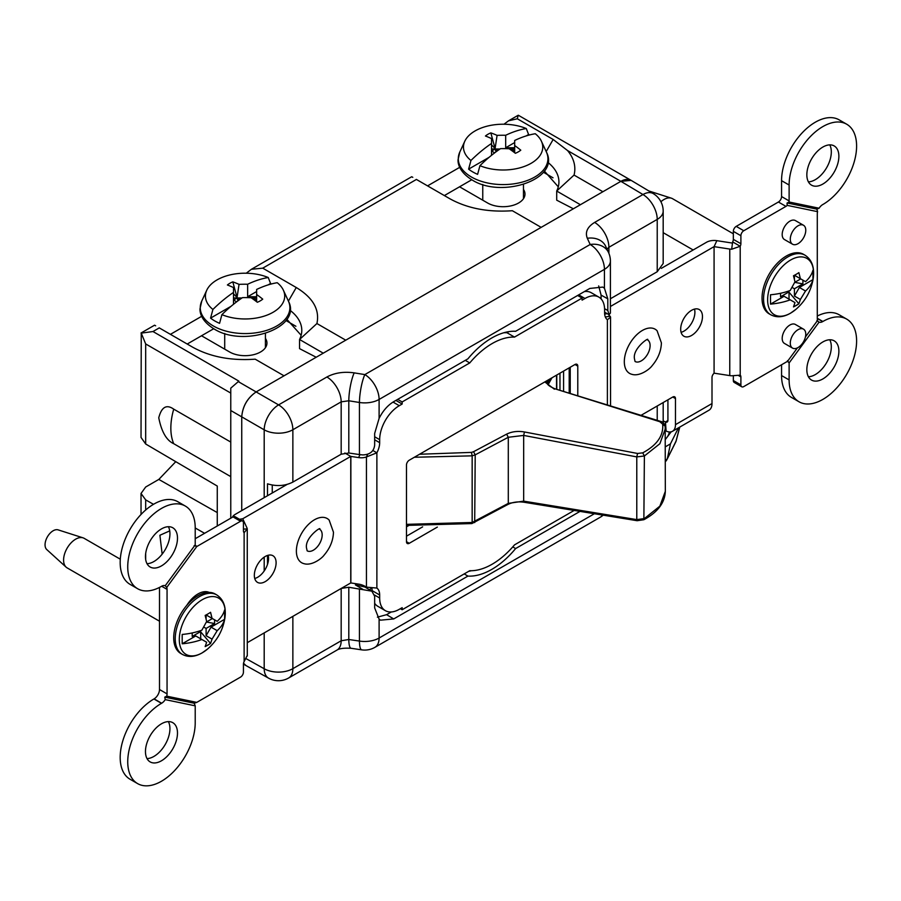 <?xml version="1.0" encoding="UTF-8"?>
<svg xmlns="http://www.w3.org/2000/svg" width="901" height="901" viewBox="0 0 901 901"><rect width="100%" height="100%" fill="white"/><g stroke="black" fill="none" stroke-linecap="round" stroke-linejoin="round"><path stroke-width="1.35" d="M246.277 273.217L251.402 269.286L262.743 268.16L296.26 287.52C312.985 297.645 319.866 309.651 316.915 323.538L345.747 340.184L541.163 227.367L512.331 210.71C488.274 212.422 467.473 208.446 449.937 198.794L416.318 179.389M265.423 338.404A21.883 12.637 180 0 1 266.955 343.044A21.883 12.637 180 0 1 253.44 354.724A21.883 12.637 180 0 1 229.597 351.976L201.52 335.769L187.217 344.036L213.717 328.73M173.724 409.144A57.033 32.932 120 0 0 173.724 443.697C166.539 440.454 161.549 431.816 158.756 417.782C161.549 406.97 166.527 404.087 173.724 409.144L230.769 442.076M159.184 327.851L192.791 347.257C210.338 356.909 231.14 360.873 255.186 359.172L284.029 375.818L256.132 391.924C247.392 397.96 242.594 406.272 241.738 416.859L241.738 510.608L241.738 416.859C242.651 406.306 247.448 397.994 256.132 391.924L278.589 404.887L326.905 376.99C334.71 372.8 343.81 371.426 354.194 372.868A20.363 4.212 99.2 0 0 348.8 400.776L348.8 453L359.443 454.577L359.443 402.488A20.363 11.758 0 0 0 379.107 399.447L379.107 418.357L374.658 433.449L374.658 445.105C373.915 451.367 369.973 454.645 362.855 454.915L359.443 454.577M154.949 325.407L155.659 325.813M159.274 327.896L152.979 331.534L238.866 381.123L230.769 388.151L230.769 410.518L264.196 429.822A20.363 11.758 0 0 0 292.859 429.754L292.859 482.103L341.175 454.205L341.175 401.857L292.859 429.754A20.363 11.758 60 0 0 278.589 404.887A20.363 11.544 -60 0 0 264.196 429.822L264.196 497.645M152.979 331.534L141.243 333.133L145.68 343.945L230.769 393.073M230.769 518.188L230.769 410.518M159.5 587.429L159.5 689.513A7.636 4.404 -60 0 1 154.094 698.861L161.651 703.231A7.636 4.404 -60 0 0 165.221 699.615L164.77 697.137L194.177 703.231L196.79 702.386A2.545 1.464 -60 0 1 197.015 702.239L240.556 677.101A4.077 2.354 120 0 0 243.439 672.112L243.439 664.116L245.962 665.546L243.529 663.226L246.041 665.602L268.554 678.138A20.363 11.758 -60.9 0 1 264.196 668.745L264.196 632.907M175.774 461.672L158.824 479.422L145.68 487.013L141.018 493.466L145.68 499.886L153.497 504.312M162.157 554.138L159.894 535.262L169.715 530.88M230.769 462.675L230.769 445.984M230.769 476.629L173.724 443.697M217.265 525.981L217.265 486.056L145.68 444.002L145.68 343.945M195.213 527.986L204.595 533.302M141.243 333.133L141.029 437.435L145.68 444.002M170.424 334.339L201.678 316.296M316.915 323.538L299.56 339.497L323.256 353.181M290.043 310.316A57.259 33.055 180 0 1 301.79 330.374A57.259 33.055 180 0 1 299.56 339.497L299.56 348.642L316.206 357.246M301.148 335.285L286.822 319.269M285.944 320.519L295.888 326.263M412.095 176.945L412.793 177.351M503.974 124.225L508.547 120.824L517.309 118.774L553.158 139.475L567.54 150.546A73.161 42.246 180 0 1 574.05 175.076L556.705 191.035A57.259 33.055 0 0 0 558.924 181.912A57.259 33.055 0 0 0 547.954 162.45M517.309 118.774L518.188 115.26M518.357 115.26L631.06 180.335A20.363 11.758 120 0 0 620.879 181.338L602.893 191.733L574.05 175.076M573.351 208.784L556.705 200.18L556.705 191.035L580.402 204.718M558.293 186.834L544.362 171.032M553.034 177.801L543.427 172.26M471.764 179.749L444.362 195.573L459.566 186.8L487.632 203.007A21.883 12.637 180 0 0 511.486 205.743A21.883 12.637 180 0 0 524.99 194.064A21.883 12.637 180 0 0 523.47 189.435M459.724 167.316L427.57 185.876M546.839 380.763L548.337 381.63M354.194 372.868L364.837 374.591L590.166 244.486L587.317 238.281C584.929 232.221 587.362 226.928 594.626 222.423L642.954 194.526L620.89 181.338L256.132 391.924L238.146 381.54M567.54 150.546L620.879 181.338L631.15 180.38L653.27 193.602A20.363 11.758 -59.1 0 0 642.954 194.526A20.363 11.758 60 0 1 657.223 219.394L608.896 247.291L606.97 249.126M604.436 288.252L604.436 269.354A20.363 11.758 -0 0 0 610.405 261.042L610.405 313.041L609.155 314.742L607.803 310.496L607.803 298.839L604.436 288.252L602.803 287.081L589.817 288.444L515.62 331.286A70.075 40.455 120 0 0 467.923 358.823L393.726 401.655C387.757 405.27 382.891 410.833 379.107 418.357M601.091 298.895L601.091 295.1L598.681 285.932M326.905 376.99A20.363 11.758 60 0 1 341.175 401.857L348.8 400.776L359.443 402.488A20.363 4.212 99.2 0 1 364.837 374.591A20.363 11.758 60 0 1 379.107 399.447L604.436 269.354A20.363 11.758 60 0 0 590.166 244.486A20.363 15.97 -24.7 0 1 608.547 252.55L605.697 246.333A20.363 15.97 -24.7 0 0 587.317 238.281M610.405 298.772L657.223 271.742L657.223 219.394A20.363 11.758 180 0 0 663.181 211.082A20.363 20.363 0 0 0 653.27 193.602M663.181 211.082L663.181 263.475L657.223 271.742M341.175 588.421L348.8 587.261L371.854 591.18L374.658 596.259L374.658 607.916L379.107 619.122L379.107 638.032L594.401 513.728M377.395 617.162L386.597 614.673L391.271 611.97M386.597 614.673L393.726 618.931L380.515 620.17L379.107 619.122M393.726 618.931L467.923 576.099A70.075 40.455 120 0 0 515.62 548.563L580.019 511.385M464.218 573.914L467.923 576.099M468.723 571.313A69.985 40.41 120 0 0 471.347 570.727M512.77 546.896L515.62 548.563M292.859 616.363L292.859 668.666L341.175 640.769L348.8 639.496L359.443 641.073A20.363 4.392 98.4 0 0 361.729 649.858A20.363 20.363 0 0 0 374.895 647.346A20.363 11.758 60 0 0 379.107 638.032A20.363 11.758 180 0 1 359.443 641.073L359.443 588.984M348.8 587.261L348.8 639.496A20.363 4.392 98.4 0 0 351.086 648.281L361.729 649.858M371.854 591.18L364.86 587.002L355.388 584.884L357.111 583.882M559.971 373.172L559.971 390.347M408.513 525.655L406.475 526.826M563.575 391.451L563.575 371.099M569.195 393.185L569.195 367.845M348.8 453L341.175 454.205M292.859 482.103C285.043 486.022 276.596 486.585 267.507 483.814L267.507 495.73M681.1 332.323A15.396 8.886 120 0 0 684.017 331.095A15.396 8.886 120 0 0 694.502 309.088M691.585 335.465A15.396 8.886 120 0 0 701.642 321.894A15.396 8.886 120 0 0 699.277 309.561A15.396 8.886 120 0 0 691.585 310.316A15.396 8.886 120 0 0 681.516 323.887A15.396 8.886 120 0 0 683.882 336.219A15.396 8.886 120 0 0 691.585 335.465M247.291 642.672L350.748 582.936L358.609 584.118A15.779 12.445 24.9 0 1 366.437 587.148L376.877 588.071A15.779 9.111 -60 0 1 379.67 594.987L379.67 597.994A27.74 16.015 120 0 0 385.414 610.698A27.74 16.015 120 0 0 399.278 609.324L402.161 607.657L402.161 609.74L469.748 570.716A67.44 38.934 120 0 0 492.137 564.229A67.44 38.934 120 0 0 514.516 544.868L574.174 510.428M254.735 578.487A15.396 8.886 120 0 0 257.663 577.259A15.396 8.886 120 0 0 268.149 555.253M265.221 581.618A15.396 8.886 120 0 0 275.278 568.047A15.396 8.886 120 0 0 272.913 555.714A15.396 8.886 120 0 0 265.221 556.48A15.396 8.886 120 0 0 255.163 570.04A15.396 8.886 120 0 0 257.517 582.384A15.396 8.886 120 0 0 265.221 581.618M147.021 758.597A22.649 13.076 120 0 0 153.913 756.423A22.649 13.076 120 0 0 168.374 721.622M161.47 760.782A22.649 13.076 120 0 0 176.269 740.825A22.649 13.076 120 0 0 172.801 722.681A22.649 13.076 120 0 0 161.47 723.796A22.649 13.076 120 0 0 146.683 743.753A22.649 13.076 120 0 0 150.152 761.908A22.649 13.076 120 0 0 161.47 760.782M147.021 563.699A22.649 13.076 120 0 0 153.913 561.526A22.649 13.076 120 0 0 168.374 526.713M161.47 565.884A22.649 13.076 120 0 0 176.269 545.927A22.649 13.076 120 0 0 172.801 527.772A22.649 13.076 120 0 0 161.47 528.898A22.649 13.076 120 0 0 146.683 548.855A22.649 13.076 120 0 0 150.152 567.011A22.649 13.076 120 0 0 161.47 565.884M161.651 703.231L161.47 703.332A47.719 27.548 120 0 0 130.307 745.375A47.719 27.548 120 0 0 137.616 783.611A47.719 27.548 120 0 0 161.47 781.246A47.719 27.548 120 0 0 195.213 722.816L195.213 705.832L165.221 699.615M798.027 225.802A10.947 6.318 120 0 0 790.875 235.443A10.947 6.318 120 0 0 792.553 244.216A10.947 6.318 120 0 0 798.027 243.675A10.947 6.318 120 0 0 805.179 234.023A10.947 6.318 120 0 0 803.501 225.261A10.947 6.318 120 0 0 798.027 225.802M803.501 225.261L795.403 220.587A10.947 6.318 120 0 0 789.929 221.128A10.947 6.318 120 0 0 782.778 230.769A10.947 6.318 120 0 0 784.456 239.542L792.553 244.216M798.027 329.698A10.947 6.318 120 0 0 790.875 339.339A10.947 6.318 120 0 0 792.553 348.101A10.947 6.318 120 0 0 798.027 347.561A10.947 6.318 120 0 0 805.179 337.92A10.947 6.318 120 0 0 803.501 329.147A10.947 6.318 120 0 0 798.027 329.698M803.501 329.147L795.403 324.473A10.947 6.318 120 0 0 789.929 325.013A10.947 6.318 120 0 0 782.778 334.665A10.947 6.318 120 0 0 784.456 343.427L792.553 348.101M808.4 376.753A22.649 13.076 120 0 0 815.304 374.579A22.649 13.076 120 0 0 829.753 339.778M822.861 378.938A22.649 13.076 120 0 0 837.66 358.981A22.649 13.076 120 0 0 834.18 340.826A22.649 13.076 120 0 0 822.861 341.952A22.649 13.076 120 0 0 808.062 361.909A22.649 13.076 120 0 0 811.531 380.064A22.649 13.076 120 0 0 822.861 378.938M808.4 181.856A22.649 13.076 120 0 0 815.304 179.671A22.649 13.076 120 0 0 829.753 144.87M822.861 184.041A22.649 13.076 120 0 0 837.66 164.083A22.649 13.076 120 0 0 834.18 145.928A22.649 13.076 120 0 0 822.861 147.054A22.649 13.076 120 0 0 808.062 167.012A22.649 13.076 120 0 0 811.531 185.155A22.649 13.076 120 0 0 822.861 184.041M787.463 360.704L789.118 362.945L789.118 379.929A47.719 27.548 120 0 0 799.007 401.767A47.719 27.548 120 0 0 822.861 399.402A47.719 27.548 120 0 0 854.035 357.359A47.719 27.548 120 0 0 846.715 319.123A47.719 27.548 120 0 0 822.861 321.488L817.286 318.267M846.715 319.123L839.158 314.764A47.719 27.548 120 0 0 817.286 316.048M641.039 415.338L672.777 397.014A3.818 2.207 -60 0 1 674.68 396.834A3.818 2.207 -60 0 1 675.48 398.58L675.48 424.653A14.506 8.379 60 0 1 672.473 431.297L708.997 410.203A14.506 8.379 -120 0 0 712.004 403.558L712.004 377.485A3.818 2.207 -60 0 1 714.076 373.262L714.076 246.637L714.088 373.172L729.765 375.593A10.812 6.239 0 0 0 731.657 375.785L740.205 375.154A4.077 2.354 -60 0 1 740.892 376.911L740.892 384.907A4.077 2.354 120 0 0 741.737 386.777A4.077 2.354 120 0 0 743.775 386.574L787.316 361.436A2.545 1.464 -60 0 1 787.542 361.312L797.408 347.887M781.561 364.759L781.561 375.559A47.719 27.548 120 0 0 791.438 397.409L799.007 401.767M819.11 208.221L816.869 209.133L817.601 211.667L787.204 205.372L787.046 203.153L788.994 201.982L819.11 208.221A7.636 4.404 -60 0 1 822.681 204.606L822.861 204.504A47.719 27.548 120 0 0 854.035 162.462A47.719 27.548 120 0 0 846.715 124.225L839.158 119.856A47.719 27.548 120 0 0 802.386 132.638A47.719 27.548 120 0 0 781.561 180.662L781.561 196.553A4.449 2.568 -60 0 1 778.408 202.015L736.218 226.376A4.077 2.354 120 0 0 733.335 231.354L733.335 239.362A4.077 2.354 -60 0 1 732.648 241.907L740.205 246.266L731.657 249.25A10.812 6.239 180 0 1 729.765 249.059L714.076 246.637L610.405 306.486M787.204 205.372A4.449 2.568 -60 0 1 785.965 206.374L743.775 230.735A4.077 2.354 120 0 0 740.892 235.724L740.892 243.72A4.077 2.354 -60 0 1 740.205 246.266L740.205 375.154M846.715 124.225A47.719 27.548 120 0 0 809.943 137.008A47.719 27.548 120 0 0 789.118 185.02L789.118 200.923A4.449 2.568 -60 0 1 788.994 201.982M816.869 209.133L787.114 202.973M805.426 336.963L817.601 320.396A7.636 4.404 -60 0 1 817.286 318.47L817.286 213.954A7.636 4.404 -60 0 1 817.601 211.667M789.118 362.945L819.11 322.096L816.869 320.655M818.525 321.77L819.11 322.096A7.636 4.404 -60 0 0 822.681 321.589L817.286 318.47M733.335 375.863L733.335 380.549A4.077 2.354 120 0 0 734.18 382.407L741.737 386.777M732.648 241.907L731.657 249.25M732.547 243.101L716.847 240.668A10.699 6.183 0 0 0 706.519 242.268L661.3 268.374M570.232 393.5L570.232 367.259M577.789 395.832L577.789 366.121A3.953 2.286 120 0 0 574.996 364.5L577.789 366.121M574.996 364.5L409.279 460.186A3.953 2.286 120 0 0 406.475 465.017L406.475 541.681A3.953 2.286 120 0 0 407.297 543.494A3.953 2.286 120 0 0 409.279 543.292L437.345 527.085M406.475 536.185L422.637 526.86M605.337 316.983L610.191 316.228L610.551 317.208L607.387 319.731A15.779 9.111 -60 0 1 604.605 312.816L604.605 309.798A27.74 16.015 120 0 0 598.85 297.105A27.74 16.015 120 0 0 584.986 298.479L582.102 300.134L582.102 298.062L514.516 337.087A67.44 38.934 120 0 0 469.748 362.934L402.161 401.947L397.69 399.368M469.748 362.934L465.276 360.344M514.516 337.087L506.959 332.728A67.44 38.934 120 0 0 503.704 332.784M508.84 331.636L506.959 332.728M582.102 298.062L577.631 295.483M209.19 592.396A23.798 13.74 120 0 0 186.811 605.314M206.014 592.644A23.798 13.74 120 0 0 205.507 591.642M161.47 703.332L153.913 698.973A47.719 27.548 120 0 0 122.75 741.016A47.719 27.548 120 0 0 130.059 779.252L137.616 783.611M243.439 529.101L247.257 528.921L244.126 532.682A4.077 2.354 -60 0 1 243.439 530.926L243.439 522.929A4.077 2.354 120 0 0 242.594 521.06A4.077 2.354 120 0 0 240.556 521.262L197.015 546.4A2.545 1.464 -60 0 1 196.79 546.513L194.177 545.578M242.594 521.06L235.037 516.701A4.077 2.354 120 0 0 232.999 516.904L195.213 538.719M185.336 506.069L177.779 501.699A47.719 27.548 120 0 0 130.059 529.259A47.719 27.548 120 0 0 130.059 584.355L137.616 588.713A47.719 27.548 120 0 0 161.47 586.348L161.651 586.247A7.636 4.404 -60 0 1 165.221 585.74L195.213 544.891L195.213 527.907A47.719 27.548 120 0 0 185.336 506.069A47.719 27.548 120 0 0 137.616 533.617A47.719 27.548 120 0 0 137.616 588.713M196.79 546.513L166.741 587.441L165.221 585.74M166.741 587.441A7.636 4.404 -60 0 1 167.057 589.367L167.057 693.883A7.636 4.404 -60 0 1 166.741 696.169L164.77 697.137M194.177 703.231L195.213 705.832M196.79 702.386L166.741 696.169M367.664 454.295L366.437 456.965A15.779 12.445 24.9 0 1 358.609 457.573L350.748 456.402L242.729 518.762L246.919 527.817A10.812 6.239 180 0 1 247.257 528.921L247.291 656.007M243.439 664.116A4.077 2.354 -60 0 1 244.126 661.571L247.257 655.455M287.002 484.479L235.172 514.403A10.699 6.183 0 0 0 232.357 517.275M242.729 518.762L239.497 519.269M402.161 401.947L402.161 404.031L399.278 405.698A27.74 16.015 120 0 0 379.67 439.665L379.67 442.673A15.779 9.111 -60 0 1 376.877 452.809L366.437 456.965L366.437 587.148M402.161 404.031L395.888 400.404M372.856 450.489L376.877 452.809L376.877 588.071M371.933 588.409A15.779 9.111 -60 0 1 372.113 590.617L372.113 591.349M374.658 603.332A27.74 16.015 120 0 0 377.857 606.328L385.414 610.698M402.161 609.74L400.359 608.693M598.85 297.105L591.293 292.735A27.74 16.015 120 0 0 584.411 291.564M608.513 314.381A15.779 3.334 -98.8 0 0 610.191 316.228M667.923 399.819L667.923 420.294A3.818 2.207 60 0 1 667.123 422.04A3.818 2.207 60 0 1 665.456 421.972L663.181 420.891M672.473 431.297A14.506 8.379 60 0 1 666.109 431.05L665.332 430.678M523.672 501.136L636.782 519.607L636.782 456.908L523.672 435.42L508.299 437.278L506.61 434.147C511.824 431.568 517.771 430.836 524.45 431.962L523.672 435.42L523.672 501.136L524.45 501.812L523.672 501.136L508.299 503.377L507.781 504.526L471.887 523.571L406.475 525.396M637.559 520.282L636.782 519.607L644.384 518.571L659.859 506.159L665.332 491.304C664.87 502.758 657.719 512.23 643.866 519.719L644.384 455.985L659.859 443.731L665.332 428.763L665.186 426.263L659.78 421.702L555.084 388.838C549.182 386.394 546.445 384.108 546.884 381.968L546.896 382.114M406.475 524.348L472.158 522.479L471.448 523.154M419.539 454.25L471.448 452.392L472.158 455.838L475.21 454.847L474.692 522.591M414.336 457.257L472.158 455.838L472.158 522.479L508.299 503.377L508.299 437.278L475.21 454.847L473.521 451.716L471.448 452.392M265.423 345.06A21.883 12.637 180 0 1 266.178 346.367M523.47 195.663A21.883 12.637 180 0 1 524.314 197.184M665.332 439.519L671.2 431.804M665.332 461.695A7.636 7.636 0 0 0 666.954 459.578A7.636 6.431 -152.4 0 0 667.416 458.361A7.636 5.237 11.8 0 1 665.332 460.49M678.464 427.84L670.457 443.866L665.242 446.885M666.954 459.578L675.727 441.997A7.636 7.636 0 0 0 676.223 440.634A7.636 3.401 -165.4 0 1 676.065 441.017L679.703 427.119M675.727 441.997A7.636 5.958 -154.4 0 0 676.065 441.017A309.978 33.641 -72.2 0 1 667.416 458.361L670.457 443.866M221.905 314.652A116.893 67.485 120 0 1 242.493 297.623A116.488 95.112 180 0 1 251.097 297.724A116.893 61.347 -124.2 0 1 257.337 302.263A21.5 12.411 180 0 0 260.276 300.844A21.5 12.411 180 0 0 262.732 299.143A116.893 73.116 64.5 0 0 256.65 294.514L256.65 289.446A116.893 67.485 120 0 1 277.238 282.711A39.633 22.885 180 0 1 283.376 290.201A39.633 22.885 180 0 1 273.093 312.264A39.633 22.885 180 0 1 221.905 314.652L219.574 323.324A42.899 24.766 180 0 1 214.731 320.914A42.899 24.766 180 0 1 210.575 318.121L212.906 309.46A116.893 67.485 -60 0 1 233.494 292.42L233.494 287.554A116.893 61.347 -124.2 0 0 227.401 284.986A21.5 12.411 180 0 1 229.868 283.286A21.5 12.411 180 0 1 232.807 281.867A116.893 73.116 64.5 0 1 239.047 284.356A116.488 95.112 -0 0 1 247.651 284.243L247.651 296.722L256.65 296.722M212.906 309.46A39.633 22.885 180 0 1 206.768 290.201A39.633 22.885 180 0 1 217.04 279.907A39.633 22.885 180 0 1 268.239 277.519L270.57 283.488A42.899 24.766 180 0 1 271.561 283.928M239.047 284.356L237.053 297.533L232.807 281.867M233.494 304.29L233.494 292.42M237.053 297.533L233.494 293.782M256.65 297.961L251.447 297.961M241.975 297.961L233.494 297.961M237.943 300.844L237.2 298.096A13.819 7.974 180 0 0 233.708 300.112L235.386 301.069A8.762 5.057 180 0 1 236.535 301.891M252.224 298.501L252.933 298.096A13.819 7.974 180 0 1 256.436 300.112L255.321 300.743M239.767 299.504A8.762 5.057 180 0 1 238.878 299.053L237.2 298.096M256.65 294.514L256.65 301.745M231.028 306.317L210.575 318.121M247.651 284.243A116.893 67.485 -60 0 1 268.239 277.519M270.57 283.488L268.104 284.907M256.65 291.519L247.651 296.722M479.94 165.683A116.893 67.485 120 0 1 500.528 148.642A116.488 95.112 180 0 1 509.133 148.744A116.893 61.347 -124.2 0 1 515.372 153.283A21.5 12.411 180 0 0 518.312 151.864A21.5 12.411 180 0 0 520.778 150.174A116.893 73.116 64.5 0 0 514.685 145.534L514.685 140.466A116.893 67.485 120 0 1 535.273 133.731A39.633 22.885 180 0 1 541.411 141.22A39.633 22.885 180 0 1 531.139 163.295A39.633 22.885 180 0 1 479.94 165.683L477.609 174.344A42.899 24.766 180 0 1 472.777 171.933A42.899 24.766 180 0 1 468.61 169.151L470.941 160.479A116.893 67.485 -60 0 1 491.529 143.45L491.529 138.585A116.893 61.347 -124.2 0 0 485.448 136.006A21.5 12.411 180 0 1 487.903 134.305A21.5 12.411 180 0 1 490.842 132.886A116.893 73.116 64.5 0 1 497.082 135.375A116.488 95.112 -0 0 1 505.686 135.274L505.686 147.741L514.685 147.741M470.941 160.479A39.633 22.885 180 0 1 464.803 141.22A39.633 22.885 180 0 1 475.086 130.927A39.633 22.885 180 0 1 526.274 128.539L528.605 134.508A42.899 24.766 180 0 1 529.608 134.947M497.082 135.375L495.088 148.552L490.842 132.886M491.529 155.31L491.529 143.45M495.088 148.552L491.529 144.802M514.685 148.992L509.482 148.992M500.021 148.992L491.529 148.992M495.989 151.864L495.246 149.115A13.819 7.974 180 0 0 491.755 151.131L493.421 152.1A8.762 5.057 180 0 1 494.581 152.922M510.259 149.532L510.98 149.115A13.819 7.974 180 0 1 514.471 151.131L513.367 151.773M497.814 150.535A8.762 5.057 180 0 1 496.913 150.084L495.246 149.115M514.685 145.534L514.685 152.765M489.074 157.337L468.61 169.151M505.686 135.274A116.893 67.485 -60 0 1 526.274 128.539M528.605 134.508L526.15 135.927M514.685 142.549L505.686 147.741M790.627 313.109A32.515 18.775 -60 0 1 767.629 299.842A32.515 18.775 -60 0 1 790.627 260.017A32.515 18.775 -60 0 1 812.995 279.783L812.995 279.783C810.697 291.609 805.01 301.452 795.943 309.325L795.943 309.325A32.515 18.775 -60 0 1 790.627 313.109M762.032 298.107A34.351 19.833 120 0 0 769.15 313.841L770.682 314.719A34.351 19.833 -60 0 1 763.564 298.986A34.351 19.833 -60 0 1 787.857 256.909A34.351 19.833 -60 0 1 805.032 255.208L803.512 254.33A34.351 19.833 120 0 0 777.034 263.531A34.351 19.833 120 0 0 762.032 298.107M799.378 278.116L794.457 275.267L800.381 278.691L798.883 272.631A47.179 27.244 0 0 1 793.488 275.751L794.975 281.81L790.222 290.482A50.569 29.204 0 0 1 770.513 294.773L770.513 304.121L784.084 296.294L790.222 299.842A50.569 29.204 180 0 1 770.513 304.121M800.381 278.691L805.517 281.653A50.569 29.204 0 0 0 812.939 270.277L812.939 279.625A50.569 29.204 180 0 1 805.517 291.012L800.381 299.47L794.423 296.035L799.378 287.464L812.939 279.625M789.028 292.217L798.883 303.806L793.488 306.914L794.975 302.59L790.222 299.842M780.536 293.275L780.536 296.778L789.028 291.879L789.028 299.143M794.423 279.276L794.423 275.278M789.028 291.879L787.981 291.271M799.378 287.464L805.517 291.012M794.423 296.035L794.423 288.759L792.114 287.419M793.488 306.914A47.179 27.244 180 0 0 798.894 303.806L800.381 299.47M794.423 288.759L802.915 283.86L794.727 282.362L800.73 278.893M802.915 283.86L802.915 280.155M733.335 233.798L672.495 198.671A17.051 9.843 120 0 0 671.369 198.175A17.051 9.843 120 0 0 660.917 201.734M202.297 652.786A32.515 18.775 -60 0 1 179.299 639.507A32.515 18.775 -60 0 1 202.297 599.683A32.515 18.775 -60 0 1 224.664 619.449L224.664 619.449C222.367 631.274 216.679 641.118 207.613 648.99L207.613 648.99A32.515 18.775 -60 0 1 202.297 652.786M173.713 637.773A34.351 19.833 120 0 0 180.831 653.507L182.351 654.385A34.351 19.833 -60 0 1 175.233 638.663A34.351 19.833 -60 0 1 199.526 596.586A34.351 19.833 -60 0 1 216.702 594.885L215.181 593.996A34.351 19.833 120 0 0 188.703 603.208A34.351 19.833 120 0 0 173.713 637.773M120.295 559.194L84.165 538.336A17.051 9.843 120 0 0 83.038 537.841A17.051 9.843 120 0 0 70.346 543.663A17.051 9.843 120 0 0 63.588 560.062A17.051 9.843 120 0 0 66.122 567.146A17.051 9.843 120 0 0 67.113 567.878L159.5 621.206M83.038 537.841L58.114 529.867A11.454 6.611 120 0 0 49.589 533.775A11.454 6.611 120 0 0 45.05 544.79A11.454 6.611 120 0 0 46.751 549.554L66.122 567.146M211.048 617.782L206.126 614.933L212.05 618.356L210.564 612.297A47.179 27.244 0 0 1 205.169 615.417L206.656 621.476L201.892 630.159A50.569 29.204 0 0 1 182.193 634.439L182.193 643.787L195.754 635.96L201.892 639.507A50.569 29.204 180 0 1 182.193 643.787M212.05 618.356L217.186 621.318A50.569 29.204 0 0 0 224.608 609.943L224.608 619.302A50.569 29.204 180 0 1 217.186 630.677L212.05 639.136L206.104 635.701L211.048 627.13L224.608 619.302M200.698 631.883L210.564 643.472L205.158 646.58L206.656 642.255L201.892 639.507M192.217 632.941L192.217 636.444L200.698 631.545L200.698 638.82M206.104 618.942L206.104 614.944M200.698 631.545L199.65 630.937M211.048 627.13L217.186 630.677M206.104 635.701L206.104 628.425L203.784 627.096M205.169 646.591A47.179 27.244 180 0 0 210.564 643.472L212.05 639.136M206.104 628.425L214.584 623.526L206.408 622.028L212.399 618.559M214.584 623.526L214.584 619.82M657.088 330.746A25.521 14.731 120 0 0 636.883 334.609A25.521 14.731 120 0 0 624.314 361.729A25.521 14.731 120 0 0 631.928 374.332C639.552 376.753 649.711 369.241 652.155 365.66C658.057 358.688 661.131 351.097 661.402 342.887L657.088 330.746M329.158 520.08A25.521 14.731 120 0 0 308.953 523.943A25.521 14.731 120 0 0 296.384 551.052A25.521 14.731 120 0 0 303.997 563.666C311.622 566.087 321.781 558.564 324.225 554.982C330.126 548.022 333.201 540.431 333.471 532.221L329.158 520.08M145.68 559.589L145.68 553.428M145.68 510L145.68 499.886M158.824 479.422L217.265 512.579M288.41 301.114L296.26 287.52M262.743 268.16L416.42 179.445M553.158 139.475L546.186 151.559M551.975 377.789L548.123 384.693M549.993 380.751L549.081 380.222L547.436 383.68M267.507 564.375L267.507 555.433M272.26 485.065L272.26 492.982M604.571 308.694L607.803 310.496M607.803 298.839L601.091 295.1M594.626 222.423A20.363 11.758 60 0 1 608.896 247.291L608.896 253.361M657.223 420.328L657.223 406.002M602.555 515.068A20.363 11.758 60 0 1 600.224 517.253A20.363 20.363 0 0 0 603.197 515.169M341.175 588.466L341.175 640.769A20.363 11.758 60 0 1 336.963 650.094L336.963 650.094C339.395 648.495 344.103 647.887 351.086 648.281M246.424 658.834L264.196 668.745A20.363 11.758 180 0 0 292.859 668.666A20.363 11.758 60 0 1 288.647 677.991L336.963 650.094M362.855 589.355L355.388 584.884M371.55 588.376L369.32 589.659M556.773 375.019L556.773 389.356M264.196 570.975L264.196 557.122M789.118 379.929L781.561 375.559M740.892 235.724L733.335 231.354M743.775 230.735L736.218 226.376M785.965 206.374L778.408 202.015M789.118 185.02L781.561 180.662M789.118 200.923L781.561 196.553M788.78 362.281L787.316 361.436M740.892 384.907L733.335 380.549M740.892 376.911L738.46 375.503M740.892 243.72L733.335 239.362M729.765 249.059L729.765 375.593M716.847 240.668L714.088 246.637M607.251 313.672L604.65 314.077M406.475 541.681L409.279 543.292M240.556 521.262L232.999 516.904M197.015 546.4L194.965 545.229M167.057 589.367L161.651 586.247M167.057 693.883L159.5 689.513M244.126 532.682L244.126 661.571M344.869 453L350.748 456.402L350.748 582.936M350.872 456.379L350.872 582.924M358.609 457.573L359.972 454.656M399.278 405.698L393.027 402.083M379.67 439.665L374.658 436.771M379.67 442.673L374.658 439.789M379.67 594.987L372.113 590.617M379.67 597.994L374.557 595.043M607.387 319.731L607.387 404.966M584.986 298.479L578.712 294.852M675.48 398.58L672.777 397.014M666.109 431.05L665.456 421.972L667.911 420.553M712.004 403.558L675.48 424.653M507.781 504.526C512.432 502.15 517.85 501.384 523.999 502.24L637.12 520.71L643.866 519.719M524.45 431.962L637.559 453.462L636.782 456.908L644.384 455.985L642.717 452.854C656.93 445.207 663.598 435.69 662.697 424.303M659.78 421.702L660.489 421.341C662.821 421.826 664.386 423.402 665.175 426.072L665.186 426.263M544.823 381.923L554.374 389.198M546.457 380.977L546.862 381.821M506.61 434.147L473.521 451.716M637.559 453.462L642.717 452.854M669.308 431.951A33.067 17.243 175.6 0 1 665.332 439.294M213.379 325.993A44.813 25.87 180 0 1 201.768 301.035L200.022 308.694C199.763 312.478 201.171 320.88 214.01 328.899C243.788 348.011 302.646 328.032 288.376 301.035A44.813 25.87 180 0 1 267.451 330.115A44.813 25.87 180 0 1 213.379 325.993M471.426 177.013A44.813 25.87 180 0 1 459.803 152.055L458.068 159.714C457.798 163.498 459.217 171.9 472.045 179.918C501.823 199.031 560.692 179.051 546.411 152.055A44.813 25.87 180 0 1 525.486 181.135A44.813 25.87 180 0 1 471.426 177.013M635.07 361.492A12.468 7.197 120 0 0 644.677 358.125A12.468 7.197 120 0 0 650.105 345.59A12.468 7.197 120 0 0 647.537 339.891L647.515 339.88C650.004 336.49 632.75 348.056 634.405 358.474L635.047 361.481M319.618 529.225C322.074 525.812 304.82 537.39 306.475 547.808L307.151 550.826A12.468 7.197 120 0 0 316.747 547.459A12.468 7.197 120 0 0 322.175 534.924A12.468 7.197 120 0 0 319.607 529.225L319.585 529.214M141.029 514.471L141.029 493.647M154.578 325.193L141.018 333.01M411.723 176.731L251.402 269.286M518.154 115.283L508.547 120.824M549.081 380.222L549.813 379.039M604.605 312.196L609.155 314.742M610.405 261.042A20.363 20.363 0 0 0 608.547 252.55M663.181 422.715L663.181 402.556M600.224 517.253L374.895 647.346M268.554 678.138A20.363 20.363 0 0 0 288.647 677.991M556.536 375.154L556.536 389.288M610.551 405.946L610.551 317.208M665.332 491.304L665.175 426.072M660.489 421.341L555.084 388.838M676.223 440.634L679.771 427.085M206.768 290.201L201.768 301.035M224.709 333.46L224.709 349.16M265.423 333.46L265.423 347.685M283.376 290.201L288.376 301.035M464.803 141.22L459.803 152.055M482.756 184.48L482.756 200.18M523.47 184.48L523.47 198.704M541.411 141.22L546.411 152.055M770.682 314.719C776.561 317.85 783.138 317.366 790.402 313.266L795.943 309.325M693.162 249.982L663.181 232.672M648.889 190.978L671.369 198.175M805.032 255.208C812.263 259.961 814.921 268.16 812.995 279.783M182.351 654.385C188.23 657.516 194.807 657.032 202.072 652.932L207.613 648.99M191.62 600.381L190.832 599.92M216.702 594.885C223.944 599.638 226.59 607.826 224.664 619.449"/></g></svg>
